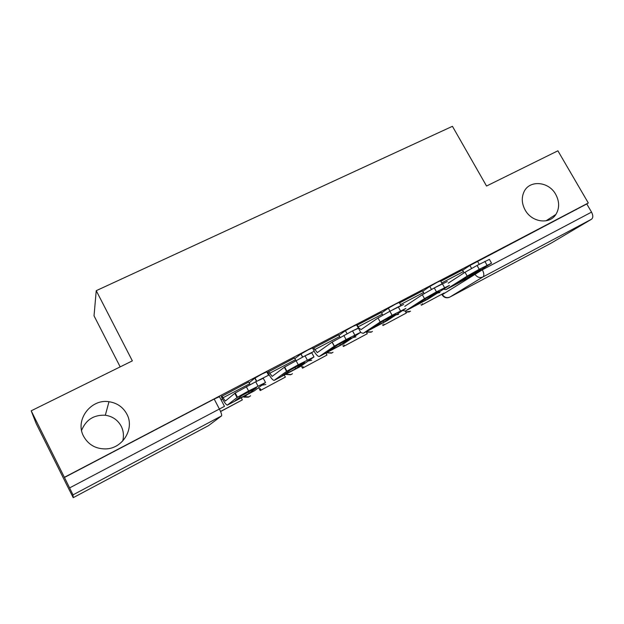 <?xml version="1.0" encoding="UTF-8"?>
<svg xmlns="http://www.w3.org/2000/svg" width="624" height="624" viewBox="0 0 624 624"><rect width="100%" height="100%" fill="white"/><g stroke="black" fill="none" stroke-linecap="round" stroke-linejoin="round"><path stroke-width="0.94" d="M81.572 430.388C85.979 419.741 93.896 414.687 105.323 415.241C112.515 416.317 117.819 419.991 121.228 426.247C123.544 430.934 124.028 435.872 122.694 441.051M126.844 414.094C134.956 428.524 122.639 448.906 105.355 448.921C95.527 448.851 88.273 444.631 83.585 436.254C74.646 420.147 90.815 398.611 108.982 401.716C117.062 402.948 123.014 407.074 126.844 414.094M555.719 194.384C559.549 201.583 559.603 208.268 555.883 214.438C549.541 224.819 531.734 222.362 525.158 210.038C521.789 203.775 521.383 197.753 523.934 191.981C529.261 179.681 548.73 181.264 555.719 194.384M268.515 375.11L266.799 371.873L262.088 373.979L254.818 378.144L256.503 381.342M314.168 351.094L312.476 347.95L308.264 349.799L300.916 354.003L302.593 357.123M358.262 327.904L356.585 324.831L352.81 326.469L345.4 330.704L347.061 333.762M400.936 305.471L399.266 302.453L395.811 303.95L388.346 308.209L389.992 311.204M442.174 283.787L440.521 280.831L437.346 282.204L429.827 286.478L431.48 289.435M31.2 410.803L132.35 360.867L96.244 290.675L452.431 126.305L486.541 186.03L557.895 150.805L588.307 202.987L64.373 477.313L31.2 410.803L36.176 423.563L65.668 482.656M120.19 366.873L94.029 315.838L96.244 290.675M65.645 482.672L73.226 497.671L72.992 494.871L69.607 487.906L224.484 406.349L219.43 396.685L214.196 399.056L219.289 408.814C221.224 412.69 221.98 415.054 221.567 415.888L72.992 494.871M64.373 477.313L69.607 487.906M73.226 497.671L208.502 425.638L221.567 415.888M462.579 270.309L469.934 265.473L471.596 268.429M588.307 202.987L586.778 203.954L591.536 212.121C593.206 215.436 593.198 217.807 591.513 219.235L551.249 243.079M422.549 290.878L399.524 302.921M381.326 312.476L356.85 325.315M338.676 334.838L312.788 348.535M294.505 357.981L267.766 372.224M248.75 381.966L221.247 396.607M249.171 382.769L254.818 378.144M294.84 358.605L300.916 354.003M338.949 335.345L345.4 330.704M381.56 312.905L388.346 308.209M422.752 291.244L429.827 286.478M462.407 269.989L440.786 281.299M64.412 477.485L214.196 399.056M586.778 203.954L469.934 265.473M269.022 374.572L268.398 374.899M222.511 399.001L221.044 399.773M465.317 277.891L465.832 278.803L480.605 269.482L468.476 275.894L454.069 285.02L465.832 278.803M462.4 269.974L464.155 272.836M421.356 305.206L444.101 293.023L421.356 305.206L420.997 304.559M422.323 303.716L422.682 304.372M448.219 283.171L465.036 272.259L477.064 265.457L479.24 269.311L467.189 276.097L446.027 289.544L443.477 289.232M479.24 269.311L491.54 263.164L468.429 277.696M477.064 265.457L489.388 259.373L491.439 263M424.882 299.083L425.467 300.136L438.953 291.478L426.387 298.108L413.306 306.563L425.467 300.136M422.542 290.862L424.148 293.576M382.996 325.533L406.302 313.045L382.996 325.533L382.582 324.776M383.776 323.996L384.197 324.753M405.233 311.111L406.302 313.045M404.734 306.384L422.308 294.715L434.273 287.945L436.465 291.876L424.484 298.631L405.304 311.064L402.698 310.502M436.465 291.876L449.459 285.394L428.501 298.802M434.273 287.945L447.291 281.525M383.035 320.986L383.705 322.21L395.795 314.254L382.769 321.134L371.116 328.864L383.705 322.21M357.162 325.12L358.738 327.873M381.319 312.46L382.84 315.112M343.403 346.507L367.286 333.707L343.403 346.507L342.911 345.61M343.972 344.9L344.456 345.797M366.202 331.734L367.286 333.707M358.831 328.006L361.109 329.566L378.011 317.998L389.891 311.259L392.106 315.276L380.203 321.992L363.168 333.341L360.485 332.428M392.106 315.276L405.865 308.428L387.2 320.635M389.891 311.259L403.681 304.473M339.784 343.793L340.47 345.056L351.047 337.873L337.537 345.01L327.428 351.952L340.47 345.056M313.654 347.919L317.32 352.607L332.171 342.069L352.529 330.884L358.48 328.263L360.563 332.077M338.66 334.815L340.135 337.444M302.5 368.176L326.992 355.048L302.5 368.176L301.275 365.89M302.819 366.444L303.412 367.544M325.907 353.036L326.992 355.048M343.84 335.455L346.07 339.557L334.261 346.234L319.238 356.522C317.858 356.468 316.111 354.682 313.989 351.164M346.07 339.557L360.68 332.296L344.456 343.231M294.973 367.419L295.675 368.729L304.629 362.38L290.612 369.782L282.157 375.874L295.675 368.729M268.593 371.537L272.134 376.405L284.645 367.021L305.042 355.836L311.789 352.81L313.895 356.733M294.497 357.958L295.955 360.61M260.231 390.562L285.363 377.099L260.231 390.562L258.679 387.637M260.247 388.619L260.98 390.016M284.271 375.047L285.363 377.099M296.018 360.578L298.264 364.775L286.868 371.194L274.092 380.39C272.743 380.164 270.941 378.035 268.71 373.994L267.735 372.169M298.264 364.775L313.997 356.928L300.191 366.631M248.531 391.927L249.241 393.276L256.441 387.816L241.886 395.499L235.225 400.678L249.241 393.276M221.879 396.014L225.287 401.076L235.232 392.948L255.707 381.755L263.289 378.292L265.434 382.348M248.734 381.935L250.201 384.649M220.592 411.559L242.323 399.898L220.537 411.434M241.223 397.8L242.323 399.898M246.316 386.685L248.586 390.983L237.471 397.231L227.292 405.124C226.13 404.781 224.437 402.542 222.199 398.416L221.216 396.544M248.586 390.983L265.52 382.504L254.319 390.881M235.817 395.265L236.309 395.008M258.695 380.219L268.577 375.227M305.471 355.61L314.239 351.234M350.08 332.179L358.449 327.974M393.128 309.559L401.021 305.44M434.71 287.711L442.088 283.834M442.361 294.598L482.352 269.81L591.536 212.121M474.63 273.819L474.778 274.069C476.978 277.274 479.7 278.234 482.945 276.947L449.842 297.094L551.382 243.009M591.513 219.235L482.945 276.947C484.302 275.675 484.107 273.296 482.352 269.81L482.001 269.178M405.709 311.977L410.561 311.22M437.408 293.124L439.92 292.492M366.265 331.843L371.592 331.937L372.388 331.422M395.889 314.964L398.658 314.301M326.477 352.739L332.077 352.88L333.029 352.24M352.872 337.568L355.937 336.874M285.519 374.384L291.275 374.494L292.43 373.69M308.256 360.976L311.696 360.259M243.204 396.755L249.116 396.833L250.575 395.764M261.916 385.211L265.847 384.493M477.485 261.183L479.248 264.311M210.07 424.476L208.463 425.662M449.701 297.164L449.842 297.094C446.823 298.295 444.311 297.43 442.299 294.473M441.714 282.968L463.32 271.627M467.189 276.097L465.036 272.259M446.027 289.544L468.647 277.579M487.024 265.208L484.856 261.37M400.468 304.621L423.47 292.539M424.484 298.631L422.308 294.715M405.304 311.064L428.704 298.693M444.53 287.617L442.346 283.702M358.106 326.851L382.262 314.176M380.203 321.992L378.011 317.998M363.168 333.341L387.379 320.541M400.475 310.861L398.268 306.86M314.605 349.69L339.612 336.562M334.261 346.234L332.054 342.155M319.543 356.405L344.62 343.145M354.76 334.979L352.529 330.884M269.545 373.339L295.448 359.744M286.572 371.405L284.349 367.232M274.349 380.289L300.331 366.561M307.289 360.017L305.042 355.836M222.846 397.855L249.694 383.76M237.019 397.55L234.78 393.276M227.495 405.062L254.436 390.819M257.962 386.03L255.707 381.755M555.883 214.438L546.008 220.818M405.85 312.226L409.375 311.883M301.018 353.925L302.702 357.068M255.013 378.004L256.714 381.225M366.413 332.116L371.054 332.186M326.368 352.794L331.492 353.145M285.488 374.408L290.644 374.782M247.494 394.485L244.007 397.129L248.43 397.145M249.35 396.661L249.943 396.224M208.72 425.482L209.438 424.944M442.003 294.668C443.804 297.508 446.246 298.397 449.335 297.328M108.982 401.716L105.323 415.241M332.171 342.069L334.386 346.156M284.645 367.021L286.868 371.194M235.232 392.948L237.471 397.231"/></g></svg>
